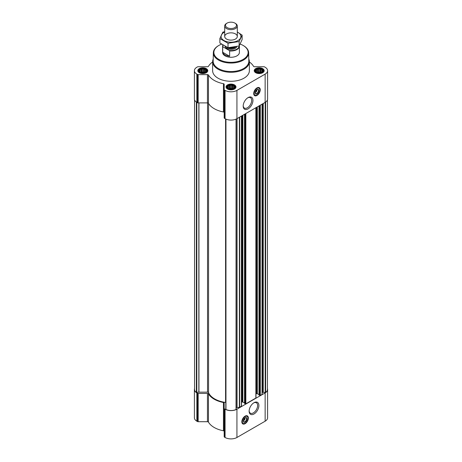 <?xml version="1.0" encoding="UTF-8"?>
<svg xmlns="http://www.w3.org/2000/svg" width="462" height="462" viewBox="0 0 462 462"><rect width="100%" height="100%" fill="white"/><g stroke="black" fill="none" stroke-linecap="round" stroke-linejoin="round"><path stroke-width="0.69" d="M247.742 97.811A6.006 3.465 -60 0 1 250.439 97.678A6.006 3.465 -60 0 1 251.357 102.489A6.006 3.465 -60 0 1 247.436 107.785A6.006 3.465 -60 0 1 244.433 108.079A6.006 3.465 -60 0 1 243.197 105.677M244.941 417.867A1.813 1.045 -60 0 1 245.016 418.075L244.219 418.537M206.306 71.339L204.429 72.603L201.854 72.823L200.225 72.28L199.284 71.339L199.284 70.253L199.971 70.033L200.225 69.312L201.166 69.34L201.854 68.769L202.795 69.092L203.736 68.769L204.429 69.34L205.371 69.312L205.619 70.033L206.306 70.253L206.306 71.339M205.544 69.092A3.881 2.241 180 0 1 203.8 72.846A3.881 2.241 180 0 1 199.047 70.097A3.881 2.241 180 0 1 205.544 69.092M262.716 71.339L260.834 72.603L258.264 72.823L256.629 72.28L255.694 71.339L255.694 70.253L256.381 70.033L256.629 69.312L260.146 68.769L260.834 69.34L261.775 69.312L262.029 70.033L262.716 70.253L262.716 71.339M261.948 69.092A3.881 2.241 180 0 1 260.21 72.846A3.881 2.241 180 0 1 255.451 70.097A3.881 2.241 180 0 1 261.948 69.092M234.511 87.624L232.629 88.883L230.059 89.108L228.43 88.56L227.489 87.624L227.489 86.533L228.176 86.313L228.43 85.591L229.371 85.626L230.059 85.048L231 85.372L231.941 85.048L232.629 85.626L233.57 85.591L233.824 86.313L234.511 86.533L234.511 87.624M233.749 85.378A3.881 2.241 180 0 1 232.005 89.126A3.881 2.241 180 0 1 227.246 86.382A3.881 2.241 180 0 1 233.749 85.378M256.82 89.634A1.813 1.045 -60 0 1 256.889 89.842L256.098 90.298M262.173 392.995A1.577 0.907 0 0 1 262.635 392.348L265.621 392.4A7.871 4.545 0 0 0 267.446 389.489L267.446 99.884M194.554 99.884L194.554 389.489A7.871 4.545 0 0 0 196.379 392.4L198.839 392.163L198.839 102.899M225.826 119.057L225.958 409.476A7.871 4.545 0 0 0 236.042 409.476L236.174 119.057M259.055 394.929L260.314 395.489L262.173 394.317L262.173 104.1M244.583 403.286L245.842 403.84L255.861 398.059L255.861 397.713M236.192 407.64A1.577 0.907 0 0 1 237.07 407.484L239.657 407.415L241.389 406.069M212.63 61.966A23.776 13.727 0 0 0 208.454 66.326A1.051 0.606 0 0 1 207.455 66.742L198.181 66.742A1.051 0.606 0 0 0 197.436 66.915L196.858 67.25A8.397 4.845 0 0 0 194.398 70.68A8.397 4.845 0 0 0 196.858 74.105L197.436 74.44A1.051 0.606 0 0 0 198.181 74.619L207.455 74.619A1.051 0.606 0 0 1 208.454 75.029A23.776 13.727 0 0 0 223.458 83.697A1.051 0.606 0 0 1 224.18 84.269L224.18 89.628A1.051 0.606 0 0 0 224.486 90.055L225.063 90.39A8.397 4.845 0 0 0 236.937 90.39L265.142 74.105A8.397 4.845 0 0 0 267.602 70.68A8.397 4.845 0 0 0 265.142 67.25L264.564 66.915A1.051 0.606 0 0 0 263.819 66.742L254.545 66.742A1.051 0.606 0 0 1 253.546 66.326A23.776 13.727 0 0 0 249.37 61.966M194.398 70.68L194.398 98.96A8.397 4.845 0 0 0 196.858 102.385L197.436 102.72A1.051 0.606 0 0 0 198.181 102.899L207.455 102.899A1.051 0.606 0 0 1 208.454 103.315A23.776 13.727 0 0 0 223.458 111.977A1.051 0.606 0 0 1 224.18 112.549M224.18 89.628L224.18 117.908A1.051 0.606 0 0 0 224.486 118.336L225.063 118.67A8.397 4.845 0 0 0 236.937 118.67L265.142 102.385A8.397 4.845 0 0 0 267.602 98.96L267.602 70.68M256.976 95.443A4.62 2.668 -60 0 1 254.666 95.674A4.62 2.668 -60 0 1 254.666 90.344A4.62 2.668 -60 0 1 259.286 87.676A4.62 2.668 -60 0 1 259.996 91.378A4.62 2.668 -60 0 1 256.976 95.443M248.071 108.882A6.907 3.985 -60 0 1 243.185 106.064A6.907 3.985 -60 0 1 248.071 97.609A6.907 3.985 -60 0 1 252.951 100.427A6.907 3.985 -60 0 1 248.071 108.882M262.728 68.642A4.984 2.876 180 0 1 264.189 70.68A4.984 2.876 180 0 1 259.205 73.556A4.984 2.876 180 0 1 254.215 70.68A4.984 2.876 180 0 1 257.294 68.018A4.984 2.876 180 0 1 262.728 68.642M206.323 68.642A4.984 2.876 180 0 1 207.785 70.68A4.984 2.876 180 0 1 202.795 73.556A4.984 2.876 180 0 1 197.811 70.68A4.984 2.876 180 0 1 200.889 68.018A4.984 2.876 180 0 1 206.323 68.642M234.523 84.927A4.984 2.876 180 0 1 235.984 86.96A4.984 2.876 180 0 1 231 89.842A4.984 2.876 180 0 1 226.016 86.96A4.984 2.876 180 0 1 229.094 84.303A4.984 2.876 180 0 1 234.523 84.927M248.787 59.038A18.37 10.603 180 0 1 249.37 61.677L249.37 70.68A18.37 10.603 180 0 1 231 81.283A18.37 10.603 180 0 1 212.63 70.68L212.63 61.677A18.37 10.603 180 0 1 213.213 59.038M225.808 402.494A1.051 0.606 0 0 0 225.577 402.448A23.094 13.334 0 0 1 208.553 392.619A1.051 0.606 0 0 0 207.536 392.151L198.839 392.163M241.516 402.315L242.244 401.894L242.244 115.61M244.519 402.864L242.244 401.894M255.988 393.959L256.716 393.537L256.716 107.253M258.991 394.508L256.716 393.537M194.554 388.565A8.397 4.845 0 0 0 194.398 389.489A8.397 4.845 0 0 0 196.858 392.914L197.436 393.249A1.051 0.606 0 0 0 198.181 393.428L207.455 393.428L207.455 421.708L198.181 421.708A1.051 0.606 0 0 1 197.436 421.529L196.858 421.2A8.397 4.845 0 0 1 194.398 417.769L194.398 389.489M267.446 388.565A8.397 4.845 0 0 1 267.602 389.489A8.397 4.845 0 0 1 265.142 392.914L236.937 409.199A8.397 4.845 0 0 1 225.063 409.199L224.486 408.864A1.051 0.606 0 0 1 224.18 408.437L224.18 403.078A1.051 0.606 0 0 0 223.458 402.506A23.776 13.727 0 0 1 208.454 393.838A1.051 0.606 0 0 0 207.455 393.428M208.454 393.838L208.454 422.124A1.051 0.606 0 0 0 207.455 421.708M208.454 422.124A23.776 13.727 0 0 0 223.458 430.786A1.051 0.606 0 0 1 224.18 431.364M224.18 408.437L224.18 436.717A1.051 0.606 0 0 0 224.486 437.144L225.063 437.479A8.397 4.845 0 0 0 236.937 437.479L265.142 421.2A8.397 4.845 0 0 0 267.602 417.769L267.602 389.489M245.103 423.683A4.62 2.668 -60 0 1 242.793 423.908A4.62 2.668 -60 0 1 242.793 418.578A4.62 2.668 -60 0 1 247.413 415.91A4.62 2.668 -60 0 1 248.117 419.612A4.62 2.668 -60 0 1 245.103 423.683M254.008 413.981A6.907 3.985 -60 0 1 249.128 411.163A6.907 3.985 -60 0 1 254.008 402.702A6.907 3.985 -60 0 1 258.893 405.521A6.907 3.985 -60 0 1 254.008 413.981M240.165 44.069A17.129 9.893 180 0 1 243.11 45.432L243.11 45.432A17.129 9.893 180 0 1 243.11 59.419A17.129 9.893 180 0 1 218.89 59.419A17.129 9.893 180 0 1 218.89 45.432A17.129 9.893 180 0 1 221.552 44.173M239.345 45.617A8.397 4.845 180 0 1 239.397 46.154L239.397 52.425A8.397 4.845 180 0 1 231 57.271A8.397 4.845 180 0 1 222.603 52.425L222.603 46.154A8.397 4.845 180 0 1 222.84 45.016M243.486 45.646L243.11 45.432L243.486 45.646A17.654 10.193 180 0 1 248.654 52.726A17.654 10.193 180 0 1 231 63.046A17.654 10.193 180 0 1 213.346 52.726A17.654 10.193 180 0 1 218.514 45.646L218.89 45.432M248.654 52.726L248.833 61.117A17.833 10.297 180 0 1 231 71.541A17.833 10.297 180 0 1 213.167 61.117L213.346 52.726M249.37 61.677A18.37 10.603 180 0 1 231 72.286A18.37 10.603 180 0 1 212.63 61.677M259.17 87.618A4.62 2.668 -60 0 1 259.742 91.349A4.62 2.668 -60 0 1 256.757 95.316A4.62 2.668 -60 0 1 254.556 95.605M255.44 91.361L256.889 90.523A1.813 1.045 -60 0 1 255.642 92.388L255.642 92.388A1.813 1.045 -60 0 1 255.128 92.556M255.272 92.602L255.642 92.388L255.272 92.602A2.339 1.351 -60 0 1 255.128 92.677M256.895 89.57L256.889 90.523M256.872 89.593A2.339 1.351 -60 0 1 257.946 89.53A2.339 1.351 -60 0 1 258.304 91.407A2.339 1.351 -60 0 1 256.774 93.468A2.339 1.351 -60 0 1 255.607 93.584A2.339 1.351 -60 0 1 255.122 92.625M256.976 93.815A2.622 1.513 -60 0 1 255.122 92.746A2.622 1.513 -60 0 1 256.976 89.53A2.622 1.513 -60 0 1 258.83 90.604A2.622 1.513 -60 0 1 256.976 93.815M256.976 94.976A4.043 2.333 -60 0 1 255.96 95.345A4.043 2.333 -60 0 1 254.955 90.506A4.043 2.333 -60 0 1 259.644 88.958A4.043 2.333 -60 0 1 256.976 94.976M255.844 95.357A4.198 2.425 -60 0 1 255.723 95.38A4.198 2.425 -60 0 1 254.683 95.201A4.198 2.425 -60 0 1 254.683 90.35A4.198 2.425 -60 0 1 258.882 87.93A4.198 2.425 -60 0 1 259.557 88.739A4.198 2.425 -60 0 1 259.598 88.854M256.531 90.05L256.895 90.257M233.911 85.279A4.118 2.379 180 0 1 234.76 85.99A4.118 2.379 180 0 1 231 89.339A4.118 2.379 180 0 1 227.24 85.99A4.118 2.379 180 0 1 233.911 85.279M234.76 85.99L235.314 86.706A4.724 2.726 180 0 1 235.724 87.82A4.724 2.726 180 0 1 235.724 87.884L235.724 87.82M226.276 87.82L226.276 87.884A4.724 2.726 180 0 1 226.276 87.82A4.724 2.726 180 0 1 226.686 86.706L227.24 85.99M262.116 69A4.118 2.379 180 0 1 262.965 69.71A4.118 2.379 180 0 1 259.205 73.054A4.118 2.379 180 0 1 255.446 69.71A4.118 2.379 180 0 1 262.116 69M262.965 69.71L263.513 70.42A4.724 2.726 180 0 1 263.929 71.535A4.724 2.726 180 0 1 263.923 71.604L263.929 71.535M254.481 71.535L254.481 71.598A4.724 2.726 180 0 1 254.481 71.535A4.724 2.726 180 0 1 254.891 70.42L255.446 69.71M205.706 69A4.118 2.379 180 0 1 206.554 69.71A4.118 2.379 180 0 1 202.795 73.054A4.118 2.379 180 0 1 199.035 69.71A4.118 2.379 180 0 1 205.706 69M206.554 69.71L207.109 70.42A4.724 2.726 180 0 1 207.519 71.535A4.724 2.726 180 0 1 207.519 71.604L207.519 71.535M198.071 71.535L198.071 71.598A4.724 2.726 180 0 1 198.071 71.535A4.724 2.726 180 0 1 198.487 70.42L199.035 69.71M233.57 85.591L233.57 88.56M233.824 86.313L233.824 88.196M232.629 85.626L232.629 88.762L230.059 88.363L229.094 88.802M231.941 85.048L231.941 88.363M231 85.372L231 88.508M230.059 85.048L230.059 88.363M229.371 85.626L229.371 88.762M228.43 85.591L228.43 88.56M228.176 86.313L228.176 88.196M227.743 87.254L227.743 87.844M234.257 87.254L234.257 87.844M232.709 88.86A3.147 1.819 0 0 0 229.291 88.86M261.775 69.312L261.775 72.28M262.029 70.033L262.029 71.916M260.834 69.34L260.834 72.476L258.264 72.078L257.299 72.517M260.146 68.769L260.146 72.078M259.205 69.092L259.205 72.222M258.264 68.769L258.264 72.078M257.571 69.34L257.571 72.476M256.629 69.312L256.629 72.28M256.381 70.033L256.381 71.916M255.942 70.975L255.942 71.564M262.462 70.975L262.462 71.564M260.915 72.58A3.147 1.819 0 0 0 257.496 72.58M205.371 69.312L205.371 72.28M205.619 70.033L205.619 71.916M204.429 69.34L204.429 72.476L201.854 72.078L200.889 72.517M203.736 68.769L203.736 72.078M202.795 69.092L202.795 72.222M201.854 68.769L201.854 72.078M201.166 69.34L201.166 72.476M200.225 69.312L200.225 72.28M199.971 70.033L199.971 71.916M199.538 70.975L199.538 71.564M206.058 70.975L206.058 71.564M204.504 72.58A3.147 1.819 0 0 0 201.085 72.58M253.678 402.904A6.006 3.465 -60 0 1 256.375 402.772A6.006 3.465 -60 0 1 257.299 407.588A6.006 3.465 -60 0 1 253.372 412.878A6.006 3.465 -60 0 1 250.369 413.178A6.006 3.465 -60 0 1 249.139 410.776M247.297 415.852A4.62 2.668 -60 0 1 247.863 419.583A4.62 2.668 -60 0 1 244.877 423.556A4.62 2.668 -60 0 1 242.683 423.845M243.566 419.6L245.016 418.763A1.813 1.045 -60 0 1 243.769 420.622L243.769 420.622A1.813 1.045 -60 0 1 243.255 420.795M243.393 420.836L243.769 420.622L243.393 420.836A2.339 1.351 -60 0 1 243.255 420.911M244.658 418.283L245.022 418.491L245.022 417.81A2.339 1.351 -60 0 1 245.051 417.971A2.339 1.351 -60 0 1 245.045 418.075M244.999 417.833A2.339 1.351 -60 0 1 246.073 417.769A2.339 1.351 -60 0 1 246.431 419.646A2.339 1.351 -60 0 1 244.9 421.708A2.339 1.351 -60 0 1 243.728 421.823A2.339 1.351 -60 0 1 243.249 420.859M245.103 422.054A2.622 1.513 -60 0 1 243.249 420.98A2.622 1.513 -60 0 1 245.103 417.769A2.622 1.513 -60 0 1 246.956 418.838A2.622 1.513 -60 0 1 245.103 422.054M245.103 423.209A4.043 2.333 -60 0 1 244.08 423.585A4.043 2.333 -60 0 1 243.081 418.745A4.043 2.333 -60 0 1 247.771 417.192A4.043 2.333 -60 0 1 245.103 423.209M243.971 423.596A4.198 2.425 -60 0 1 243.849 423.614A4.198 2.425 -60 0 1 242.81 423.435A4.198 2.425 -60 0 1 242.81 418.589A4.198 2.425 -60 0 1 247.008 416.164A4.198 2.425 -60 0 1 247.684 416.978A4.198 2.425 -60 0 1 247.724 417.088M239.097 45.986A8.102 4.678 180 0 1 229.262 50.479L223.088 46.916A8.102 4.678 180 0 1 223.013 45.126M223.088 46.916L222.713 46.939A8.397 4.845 180 0 1 222.603 46.154M239.397 46.154A8.397 4.845 180 0 1 229.637 50.936L229.262 50.479M229.637 50.936L229.637 56.266L222.713 52.27A8.397 4.845 0 0 0 229.637 56.266M222.713 46.939L222.713 52.27M235.453 23.429L234.887 23.1A5.492 3.17 180 0 1 234.887 27.587A5.492 3.17 180 0 1 227.113 27.587A5.492 3.17 180 0 1 227.113 23.1A5.492 3.17 180 0 1 234.887 23.1L235.453 23.429A6.301 3.638 180 0 1 237.301 25.999A6.301 3.638 180 0 1 231 29.637A6.301 3.638 180 0 1 224.699 25.999A6.301 3.638 180 0 1 226.547 23.429L227.113 23.1M237.301 32.057A9.921 5.729 180 0 1 238.011 40.535A9.921 5.729 180 0 1 223.654 40.333A9.921 5.729 180 0 1 224.699 32.057M235.453 39.056A6.301 3.638 180 0 1 226.547 39.056A6.301 3.638 180 0 1 226.547 33.911A6.301 3.638 180 0 1 235.453 33.911A6.301 3.638 180 0 1 235.453 39.056L235.453 39.056M224.699 31.664L222.857 32.132L219.877 38.554L228.02 43.255L239.143 41.534L242.123 35.112L237.301 32.005M242.123 35.112L242.123 39.559L239.143 45.975L228.02 47.696L219.877 42.995L219.877 38.554M239.143 41.534L239.143 45.975M228.02 43.255L228.02 47.696M265.621 392.4L265.621 102.085M196.379 392.4L196.379 102.085M236.042 409.476L236.042 119.121M225.958 409.476L225.958 119.121M262.046 394.484L262.046 104.175M260.314 395.489L260.314 105.174M255.861 398.059L255.861 107.744M245.842 403.84L245.842 113.531M241.389 406.416L241.389 116.101M239.657 407.415L239.657 117.1M196.858 74.105L196.858 102.385M197.436 74.44L197.436 102.72M198.181 74.619L198.181 102.899M207.455 74.619L207.455 102.899M208.454 75.029L208.454 103.315M223.458 83.697L223.458 111.977M224.486 90.055L224.486 118.336M225.063 90.39L225.063 118.67M236.937 90.39L236.937 118.67M265.142 74.105L265.142 102.385M196.806 392.475L196.806 102.356M198.949 392.151L198.949 102.899M207.536 392.151L207.536 102.899M208.553 392.619L208.553 103.482M225.577 402.448L225.577 118.948M237.07 407.484L237.07 118.595M239.362 407.484L239.362 117.273M242.839 401.894L242.839 115.263M244.583 403.459L244.583 114.258M245.253 403.84L245.253 113.871M257.311 393.537L257.311 106.907M259.055 395.102L259.055 105.902M259.725 395.489L259.725 105.515M265.194 392.475L265.194 102.356M263.236 392.174L263.236 103.488M262.832 392.238L262.832 103.725M262.635 392.348L262.635 103.835M196.858 392.914L196.858 421.2M197.436 393.249L197.436 421.529M198.181 393.428L198.181 421.708M223.458 402.506L223.458 430.786M224.486 408.864L224.486 437.144M225.063 409.199L225.063 437.479M236.937 409.199L236.937 437.479M265.142 392.914L265.142 421.2M256.196 95.299A4.516 2.605 -60 0 1 254.227 95.299M258.743 87.485A4.516 2.605 -60 0 1 259.725 89.189M244.323 423.533A4.516 2.605 -60 0 1 242.354 423.538M246.87 415.719A4.516 2.605 -60 0 1 247.851 417.423M236.885 46.541A5.983 3.453 180 0 1 230.786 49.365A5.983 3.453 180 0 1 225.052 46.298M234.078 47.095A5.394 3.113 180 0 1 229.914 47.586M234.598 47.003A5.353 3.09 180 0 1 229.239 47.632M235.793 46.778A5.353 3.09 180 0 1 231.191 48.487A5.353 3.09 180 0 1 226.386 46.968M225.808 409.292L225.808 119.052M236.192 409.292L236.192 119.052M241.516 406.242L241.516 116.031M244.519 403.372L244.519 114.293M255.988 397.886L255.988 107.675M258.991 395.016L258.991 105.937M258.882 87.93L258.114 87.485M254.683 95.201L253.915 94.756M247.008 416.164L246.24 415.719M242.81 423.435L242.042 422.99M224.699 25.999L224.699 36.481M237.301 25.999L237.301 36.481"/></g></svg>
